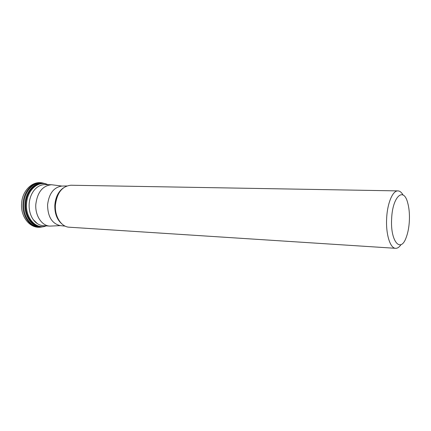 <?xml version="1.0" encoding="UTF-8"?>
<svg xmlns="http://www.w3.org/2000/svg" width="431" height="431" viewBox="0 0 431 431"><rect width="100%" height="100%" fill="white"/><g stroke="black" fill="none" stroke-linecap="round" stroke-linejoin="round"><path stroke-width="0.65" d="M44.231 183.417C34.992 180.228 24.416 190.362 23.84 203.691C22.698 217.466 32.643 229.373 42.453 226.825M43.245 226.701L42.534 226.814C33.101 228.478 24.017 216.874 25.09 203.75C25.655 191.062 35.374 181.128 44.312 183.439L45.013 183.611M51.548 184.737L44.905 184.624C41.015 184.619 37.545 186.348 34.496 189.818C31.355 193.621 29.577 198.341 29.157 203.982C28.882 210.064 30.251 215.284 33.273 219.648C36.032 223.36 39.345 225.37 43.224 225.682L49.851 226.108C41.807 225.866 34.959 215.478 35.821 204.251C37.449 192.134 42.691 185.632 51.548 184.737L61.902 186.057C53.805 187.243 49.026 193.476 47.582 204.752C47.728 216.658 51.962 223.619 60.281 225.639L60.572 225.672M65.162 226.13L60.281 225.639L49.851 226.108M397.958 190.895L70.932 185.233C62.199 186.149 57.027 192.749 55.405 205.043C54.548 216.443 61.288 226.97 69.213 227.202L395.61 248.31C390.163 248.369 385.729 234.157 386.65 218.393C387.318 203.19 392.738 190.443 397.958 190.895C399.855 190.971 401.557 192.35 403.066 195.038M401.035 244.598C399.316 247.152 397.506 248.391 395.61 248.31M409.364 220.774C409.014 227.207 407.958 232.762 406.201 237.443C400.647 253.563 390.195 241.392 391.644 218.695C392.485 196.601 403.524 186.58 407.629 202.592C409.1 207.78 409.676 213.846 409.364 220.774M46.155 225.871C36.29 229.89 25.354 218.075 26.56 203.82C27.131 190.006 38.655 180.056 47.841 184.673M47.976 184.678L46.289 183.978C37.12 180.373 26.339 190.394 25.768 203.782C24.615 217.607 34.776 229.416 44.538 226.442M35.1 221.836L35.951 222.59M37.405 187.108L36.495 187.792M41.597 226.975C31.765 229.378 21.884 217.423 23.021 203.653C23.608 190.33 34.119 180.147 43.391 183.202M62.193 186.052L66.81 185.966M61.999 223.996C56.994 219.756 54.608 213.453 54.829 205.081L54.834 205.037C55.534 197.15 58.417 191.418 63.481 187.835M44.549 226.437L46.284 225.876M40.616 227.132C30.03 228.786 20.456 216.712 21.588 203.61C22.1 190.928 32.373 180.557 42.427 182.965M37.422 223.694L33.273 219.648M57.371 217.262C55.809 213.555 55.146 209.482 55.383 205.048C55.647 201.029 56.628 197.409 58.314 194.176"/></g></svg>
